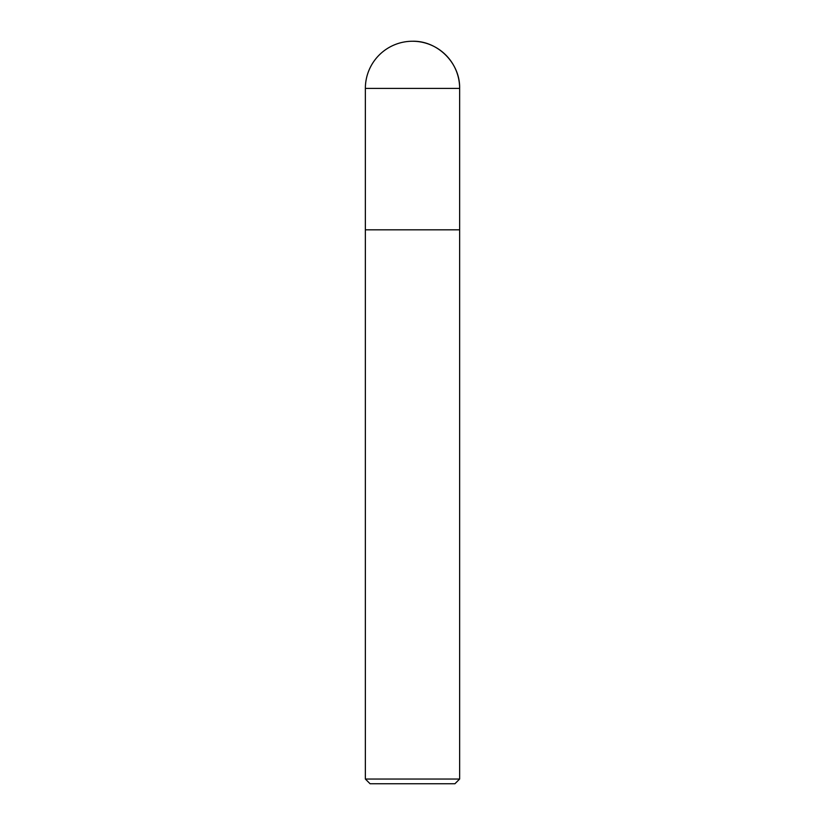 <?xml version="1.0" encoding="UTF-8"?>
<svg xmlns="http://www.w3.org/2000/svg" width="825" height="825" viewBox="0 0 825 825"><rect width="100%" height="100%" fill="white"/><g stroke="black" fill="none" stroke-linecap="round" stroke-linejoin="round"><path stroke-width="1.24" d="M412.5 41.25A47.138 47.138 0 0 1 459.638 88.388C460.329 63.247 437.642 40.569 412.5 41.25A47.138 47.138 0 0 0 365.362 88.388L365.362 779.037L459.638 779.037L459.638 88.388L459.638 229.824L365.362 229.824L459.638 229.824M365.362 779.037L370.074 783.75L454.926 783.75L459.638 779.037M365.362 88.388L459.638 88.388"/></g></svg>
